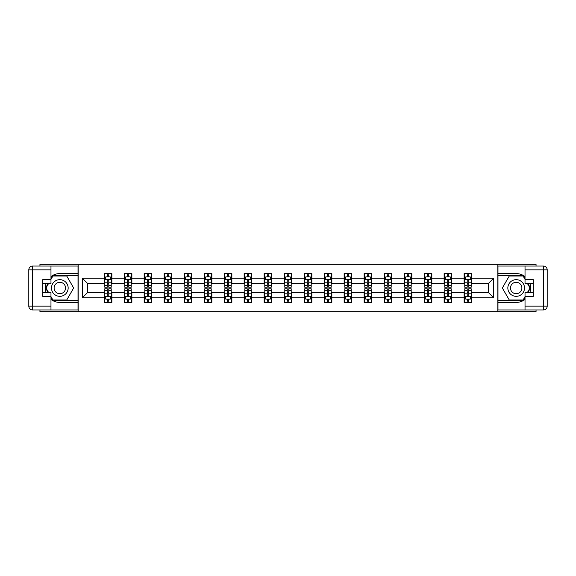 <?xml version="1.0" encoding="UTF-8"?>
<svg xmlns="http://www.w3.org/2000/svg" width="576" height="576" viewBox="0 0 576 576"><rect width="100%" height="100%" fill="white"/><g stroke="black" fill="none" stroke-linecap="round" stroke-linejoin="round"><path stroke-width="0.86" d="M39.953 309.982L39.953 311.717L536.047 311.717L536.047 309.982M536.047 266.018L536.047 264.283L497.844 264.283L497.844 311.717M497.844 264.283L39.953 264.283L39.953 266.018M78.156 311.717L78.156 264.283M471.823 278.258L471.823 273.578L464.134 273.578L464.134 278.258L451.829 278.258L451.829 273.578L444.132 273.578L444.132 278.258L431.827 278.258L431.827 273.578L424.138 273.578L424.138 278.258L411.833 278.258L411.833 273.578L404.143 273.578L404.143 278.258L391.831 278.258L391.831 273.578L384.142 273.578L384.142 278.258L371.837 278.258L371.837 273.578L364.147 273.578L364.147 278.258L351.835 278.258L351.835 273.578L344.146 273.578L344.146 278.258L331.841 278.258L331.841 273.578L324.151 273.578L324.151 278.258L311.846 278.258L311.846 273.578L304.15 273.578L304.15 278.258L291.845 278.258L291.845 273.578L284.155 273.578L284.155 278.258L271.85 278.258L271.85 273.578L264.154 273.578L264.154 278.258L251.849 278.258L251.849 273.578L244.159 273.578L244.159 278.258L231.854 278.258L231.854 273.578L224.165 273.578L224.165 278.258L211.853 278.258L211.853 273.578L204.163 273.578L204.163 278.258L191.858 278.258L191.858 273.578L184.169 273.578L184.169 278.258L171.857 278.258L171.857 273.578L164.167 273.578L164.167 278.258L151.862 278.258L151.862 273.578L144.173 273.578L144.173 278.258L131.868 278.258L131.868 273.578L124.171 273.578L124.171 278.258L111.866 278.258L111.866 273.578L104.177 273.578L104.177 278.258L82.382 278.258L82.382 297.742L87.509 292.615L104.177 292.615L104.177 302.422L111.866 302.422L111.866 292.615L124.171 292.615L124.171 302.422L131.868 302.422L131.868 292.615L144.173 292.615L144.173 302.422L151.862 302.422L151.862 292.615L164.167 292.615L164.167 302.422L171.857 302.422L171.857 292.615L184.169 292.615L184.169 302.422L191.858 302.422L191.858 292.615L204.163 292.615L204.163 302.422L211.853 302.422L211.853 292.615L224.165 292.615L224.165 302.422L231.854 302.422L231.854 292.615L244.159 292.615L244.159 302.422L251.849 302.422L251.849 292.615L264.154 292.615L264.154 302.422L271.85 302.422L271.85 292.615L284.155 292.615L284.155 302.422L291.845 302.422L291.845 292.615L304.15 292.615L304.15 302.422L311.846 302.422L311.846 292.615L324.151 292.615L324.151 302.422L331.841 302.422L331.841 292.615L344.146 292.615L344.146 302.422L351.835 302.422L351.835 292.615L364.147 292.615L364.147 302.422L371.837 302.422L371.837 292.615L384.142 292.615L384.142 302.422L391.831 302.422L391.831 292.615L404.143 292.615L404.143 302.422L411.833 302.422L411.833 292.615L424.138 292.615L424.138 302.422L431.827 302.422L431.827 292.615L444.132 292.615L444.132 302.422L451.829 302.422L451.829 292.615L464.134 292.615L464.134 302.422L471.823 302.422L471.823 292.615L488.491 292.615L488.491 283.385L471.823 283.385L471.823 278.258L493.618 278.258L493.618 297.742L471.823 297.742M464.134 297.742L451.829 297.742M444.132 297.742L431.827 297.742M424.138 297.742L411.833 297.742M404.143 297.742L391.831 297.742M384.142 297.742L371.837 297.742M364.147 297.742L351.835 297.742M344.146 297.742L331.841 297.742M324.151 297.742L311.846 297.742M304.15 297.742L291.845 297.742M284.155 297.742L271.85 297.742M264.154 297.742L251.849 297.742M244.159 297.742L231.854 297.742M224.165 297.742L211.853 297.742M204.163 297.742L191.858 297.742M184.169 297.742L171.857 297.742M164.167 297.742L151.862 297.742M144.173 297.742L131.868 297.742M124.171 297.742L111.866 297.742M104.177 297.742L82.382 297.742M464.134 278.258L464.134 283.385L451.829 283.385L451.829 278.258M444.132 278.258L444.132 283.385L431.827 283.385L431.827 278.258M424.138 278.258L424.138 283.385L411.833 283.385L411.833 278.258M404.143 278.258L404.143 283.385L391.831 283.385L391.831 278.258M384.142 278.258L384.142 283.385L371.837 283.385L371.837 278.258M364.147 278.258L364.147 283.385L351.835 283.385L351.835 278.258M344.146 278.258L344.146 283.385L331.841 283.385L331.841 278.258M324.151 278.258L324.151 283.385L311.846 283.385L311.846 278.258M304.15 278.258L304.15 283.385L291.845 283.385L291.845 278.258M284.155 278.258L284.155 283.385L271.85 283.385L271.85 278.258M264.154 278.258L264.154 283.385L251.849 283.385L251.849 278.258M244.159 278.258L244.159 283.385L231.854 283.385L231.854 278.258M224.165 278.258L224.165 283.385L211.853 283.385L211.853 278.258M204.163 278.258L204.163 283.385L191.858 283.385L191.858 278.258M184.169 278.258L184.169 283.385L171.857 283.385L171.857 278.258M164.167 278.258L164.167 283.385L151.862 283.385L151.862 278.258M144.173 278.258L144.173 283.385L131.868 283.385L131.868 278.258M124.171 278.258L124.171 283.385L111.866 283.385L111.866 278.258M104.177 278.258L104.177 283.385L87.509 283.385L82.382 278.258M87.509 283.385L87.509 292.615M493.618 297.742L488.491 292.615M488.491 283.385L493.618 278.258M104.177 276.782L104.818 276.782M107.251 276.782L108.792 276.782M111.226 276.782L111.866 276.782M104.177 283.255L104.818 283.255M107.251 283.255L108.792 283.255M111.226 283.255L111.866 283.255M104.177 292.745L104.818 292.745M107.251 292.745L108.792 292.745M111.226 292.745L111.866 292.745M104.177 299.218L104.818 299.218M107.251 299.218L108.792 299.218M111.226 299.218L111.866 299.218M124.171 292.745L124.812 292.745M127.253 292.745L128.786 292.745M131.227 292.745L131.868 292.745M124.171 299.218L124.812 299.218M127.253 299.218L128.786 299.218M131.227 299.218L131.868 299.218M124.171 276.782L124.812 276.782M127.253 276.782L128.786 276.782M131.227 276.782L131.868 276.782M124.171 283.255L124.812 283.255M127.253 283.255L128.786 283.255M131.227 283.255L131.868 283.255M144.173 292.745L144.814 292.745M147.247 292.745L148.788 292.745M151.222 292.745L151.862 292.745M144.173 299.218L144.814 299.218M147.247 299.218L148.788 299.218M151.222 299.218L151.862 299.218M144.173 276.782L144.814 276.782M147.247 276.782L148.788 276.782M151.222 276.782L151.862 276.782M144.173 283.255L144.814 283.255M147.247 283.255L148.788 283.255M151.222 283.255L151.862 283.255M164.167 292.745L164.808 292.745M167.242 292.745L168.782 292.745M171.216 292.745L171.857 292.745M164.167 299.218L164.808 299.218M167.242 299.218L168.782 299.218M171.216 299.218L171.857 299.218M164.167 276.782L164.808 276.782M167.242 276.782L168.782 276.782M171.216 276.782L171.857 276.782M164.167 283.255L164.808 283.255M167.242 283.255L168.782 283.255M171.216 283.255L171.857 283.255M184.169 292.745L184.81 292.745M187.243 292.745L188.784 292.745M191.218 292.745L191.858 292.745M184.169 299.218L184.81 299.218M187.243 299.218L188.784 299.218M191.218 299.218L191.858 299.218M184.169 276.782L184.81 276.782M187.243 276.782L188.784 276.782M191.218 276.782L191.858 276.782M184.169 283.255L184.81 283.255M187.243 283.255L188.784 283.255M191.218 283.255L191.858 283.255M204.163 292.745L204.804 292.745M207.238 292.745L208.778 292.745M211.212 292.745L211.853 292.745M204.163 299.218L204.804 299.218M207.238 299.218L208.778 299.218M211.212 299.218L211.853 299.218M204.163 276.782L204.804 276.782M207.238 276.782L208.778 276.782M211.212 276.782L211.853 276.782M204.163 283.255L204.804 283.255M207.238 283.255L208.778 283.255M211.212 283.255L211.853 283.255M224.165 292.745L224.806 292.745M227.239 292.745L228.773 292.745M231.214 292.745L231.854 292.745M224.165 299.218L224.806 299.218M227.239 299.218L228.773 299.218M231.214 299.218L231.854 299.218M224.165 276.782L224.806 276.782M227.239 276.782L228.773 276.782M231.214 276.782L231.854 276.782M224.165 283.255L224.806 283.255M227.239 283.255L228.773 283.255M231.214 283.255L231.854 283.255M244.159 292.745L244.8 292.745M247.234 292.745L248.774 292.745M251.208 292.745L251.849 292.745M244.159 299.218L244.8 299.218M247.234 299.218L248.774 299.218M251.208 299.218L251.849 299.218M244.159 276.782L244.8 276.782M247.234 276.782L248.774 276.782M251.208 276.782L251.849 276.782M244.159 283.255L244.8 283.255M247.234 283.255L248.774 283.255M251.208 283.255L251.849 283.255M264.154 292.745L264.794 292.745M267.235 292.745L268.769 292.745M271.21 292.745L271.85 292.745M264.154 299.218L264.794 299.218M267.235 299.218L268.769 299.218M271.21 299.218L271.85 299.218M264.154 276.782L264.794 276.782M267.235 276.782L268.769 276.782M271.21 276.782L271.85 276.782M264.154 283.255L264.794 283.255M267.235 283.255L268.769 283.255M271.21 283.255L271.85 283.255M284.155 292.745L284.796 292.745M287.23 292.745L288.77 292.745M291.204 292.745L291.845 292.745M284.155 299.218L284.796 299.218M287.23 299.218L288.77 299.218M291.204 299.218L291.845 299.218M284.155 276.782L284.796 276.782M287.23 276.782L288.77 276.782M291.204 276.782L291.845 276.782M284.155 283.255L284.796 283.255M287.23 283.255L288.77 283.255M291.204 283.255L291.845 283.255M304.15 292.745L304.79 292.745M307.231 292.745L308.765 292.745M311.206 292.745L311.846 292.745M304.15 299.218L304.79 299.218M307.231 299.218L308.765 299.218M311.206 299.218L311.846 299.218M304.15 276.782L304.79 276.782M307.231 276.782L308.765 276.782M311.206 276.782L311.846 276.782M304.15 283.255L304.79 283.255M307.231 283.255L308.765 283.255M311.206 283.255L311.846 283.255M324.151 292.745L324.792 292.745M327.226 292.745L328.766 292.745M331.2 292.745L331.841 292.745M324.151 299.218L324.792 299.218M327.226 299.218L328.766 299.218M331.2 299.218L331.841 299.218M324.151 276.782L324.792 276.782M327.226 276.782L328.766 276.782M331.2 276.782L331.841 276.782M324.151 283.255L324.792 283.255M327.226 283.255L328.766 283.255M331.2 283.255L331.841 283.255M344.146 292.745L344.786 292.745M347.227 292.745L348.761 292.745M351.194 292.745L351.835 292.745M344.146 299.218L344.786 299.218M347.227 299.218L348.761 299.218M351.194 299.218L351.835 299.218M344.146 276.782L344.786 276.782M347.227 276.782L348.761 276.782M351.194 276.782L351.835 276.782M344.146 283.255L344.786 283.255M347.227 283.255L348.761 283.255M351.194 283.255L351.835 283.255M364.147 292.745L364.788 292.745M367.222 292.745L368.762 292.745M371.196 292.745L371.837 292.745M364.147 299.218L364.788 299.218M367.222 299.218L368.762 299.218M371.196 299.218L371.837 299.218M364.147 276.782L364.788 276.782M367.222 276.782L368.762 276.782M371.196 276.782L371.837 276.782M364.147 283.255L364.788 283.255M367.222 283.255L368.762 283.255M371.196 283.255L371.837 283.255M384.142 292.745L384.782 292.745M387.216 292.745L388.757 292.745M391.19 292.745L391.831 292.745M384.142 299.218L384.782 299.218M387.216 299.218L388.757 299.218M391.19 299.218L391.831 299.218M384.142 276.782L384.782 276.782M387.216 276.782L388.757 276.782M391.19 276.782L391.831 276.782M384.142 283.255L384.782 283.255M387.216 283.255L388.757 283.255M391.19 283.255L391.831 283.255M404.143 292.745L404.784 292.745M407.218 292.745L408.758 292.745M411.192 292.745L411.833 292.745M404.143 299.218L404.784 299.218M407.218 299.218L408.758 299.218M411.192 299.218L411.833 299.218M404.143 276.782L404.784 276.782M407.218 276.782L408.758 276.782M411.192 276.782L411.833 276.782M404.143 283.255L404.784 283.255M407.218 283.255L408.758 283.255M411.192 283.255L411.833 283.255M424.138 292.745L424.778 292.745M427.212 292.745L428.753 292.745M431.186 292.745L431.827 292.745M424.138 299.218L424.778 299.218M427.212 299.218L428.753 299.218M431.186 299.218L431.827 299.218M424.138 276.782L424.778 276.782M427.212 276.782L428.753 276.782M431.186 276.782L431.827 276.782M424.138 283.255L424.778 283.255M427.212 283.255L428.753 283.255M431.186 283.255L431.827 283.255M444.132 292.745L444.773 292.745M447.214 292.745L448.747 292.745M451.188 292.745L451.829 292.745M444.132 299.218L444.773 299.218M447.214 299.218L448.747 299.218M451.188 299.218L451.829 299.218M444.132 276.782L444.773 276.782M447.214 276.782L448.747 276.782M451.188 276.782L451.829 276.782M444.132 283.255L444.773 283.255M447.214 283.255L448.747 283.255M451.188 283.255L451.829 283.255M464.134 292.745L464.774 292.745M467.208 292.745L468.749 292.745M471.182 292.745L471.823 292.745M464.134 299.218L464.774 299.218M467.208 299.218L468.749 299.218M471.182 299.218L471.823 299.218M464.134 276.782L464.774 276.782M467.208 276.782L468.749 276.782M471.182 276.782L471.823 276.782M464.134 283.255L464.774 283.255M467.208 283.255L468.749 283.255M471.182 283.255L471.823 283.255M108.792 275.242L107.251 275.242M111.226 285.624L108.792 285.624L108.792 287.23L111.226 287.23L111.226 279.41L109.944 276.847L106.099 276.847L104.818 279.41L104.818 287.23L107.251 287.23L107.251 285.624L104.818 285.624M104.818 279.41L104.818 273.578M111.226 279.41L111.226 273.578M107.251 276.847L107.251 273.578M108.792 273.578L108.792 276.847M108.792 285.624L108.792 280.375L107.942 279.605L107.258 280.267L107.251 285.624M107.251 300.758L108.792 300.758M104.818 290.376L107.251 290.376L107.251 288.77L104.818 288.77L104.818 296.59L106.099 299.153L109.944 299.153L111.226 296.59L111.226 288.77L108.792 288.77L108.792 290.376L111.226 290.376M111.226 296.59L111.226 302.422M104.818 296.59L104.818 302.422M108.792 299.153L108.792 302.422M107.251 302.422L107.251 299.153M107.251 290.376L107.251 295.625L108.101 296.395L108.785 295.733L108.792 290.376M63.986 280.786A8.33 8.33 0 0 0 52.603 283.831A8.33 8.33 0 0 0 55.656 295.214A8.33 8.33 0 0 0 67.039 292.169A8.33 8.33 0 0 0 63.986 280.786M62.676 283.061A5.702 5.702 0 0 0 54.878 285.149A5.702 5.702 0 0 0 56.966 292.939A5.702 5.702 0 0 0 64.764 290.851A5.702 5.702 0 0 0 62.676 283.061M50.976 279.346L52.898 276.012L66.744 276.012L73.663 288L66.744 299.988L52.898 299.988L50.976 296.654M48.607 292.55L45.979 288L48.607 283.45M520.344 280.786A8.33 8.33 0 0 0 508.961 283.831A8.33 8.33 0 0 0 512.014 295.214A8.33 8.33 0 0 0 523.397 292.169A8.33 8.33 0 0 0 520.344 280.786M519.034 283.061A5.702 5.702 0 0 0 511.236 285.149A5.702 5.702 0 0 0 513.324 292.939A5.702 5.702 0 0 0 521.122 290.851A5.702 5.702 0 0 0 519.034 283.061M525.024 296.654L523.102 299.988L509.256 299.988L502.337 288L509.256 276.012L523.102 276.012L525.024 279.346M527.393 283.45L530.021 288L527.393 292.55M50.976 299.39A14.422 14.422 0 0 0 59.825 302.422L78.026 302.422L78.026 309.982L32.645 309.982A3.845 3.845 0 0 1 28.8 306.137L28.8 269.863A3.845 3.845 0 0 1 32.645 266.018L50.976 266.018L50.976 283.45L42.775 283.45M50.976 266.018L78.026 266.018L78.026 273.578L59.825 273.578A14.422 14.422 0 0 0 50.976 276.61M46.138 283.45A14.422 14.422 0 0 0 46.138 292.55M78.026 302.422L78.026 273.578M42.775 292.55L50.976 292.55L50.976 309.982M50.976 279.605L42.775 279.605L42.775 296.395L50.976 296.395M78.026 275.63L52.682 275.63L50.976 278.582M50.976 297.418L52.682 300.37L78.026 300.37M48.168 283.45L45.54 288L48.168 292.55M525.024 276.61A14.422 14.422 0 0 0 516.175 273.578L497.974 273.578L497.974 266.018L543.355 266.018A3.845 3.845 0 0 1 547.2 269.863L547.2 306.137A3.845 3.845 0 0 1 543.355 309.982L525.024 309.982L525.024 292.55L533.225 292.55M525.024 309.982L497.974 309.982L497.974 302.422L516.175 302.422A14.422 14.422 0 0 0 525.024 299.39M529.862 292.55A14.422 14.422 0 0 0 529.862 283.45M497.974 273.578L497.974 302.422M533.225 283.45L525.024 283.45L525.024 266.018M525.024 296.395L533.225 296.395L533.225 279.605L525.024 279.605M497.974 300.37L523.318 300.37L525.024 297.418M525.024 278.582L523.318 275.63L497.974 275.63M527.832 292.55L530.46 288L527.832 283.45M128.786 275.242L127.253 275.242M131.227 285.624L128.786 285.624L128.786 287.23L131.227 287.23L131.227 279.41L129.938 276.847L126.094 276.847L124.812 279.41L124.812 287.23L127.253 287.23L127.253 285.624L124.812 285.624M124.812 279.41L124.812 273.578M131.227 279.41L131.227 273.578M127.253 276.847L127.253 273.578M128.786 273.578L128.786 276.847M128.786 285.624L128.786 280.375L127.937 279.605L127.26 280.267L127.253 285.624M148.788 275.242L147.247 275.242M151.222 285.624L148.788 285.624L148.788 287.23L151.222 287.23L151.222 279.41L149.94 276.847L146.095 276.847L144.814 279.41L144.814 287.23L147.247 287.23L147.247 285.624L144.814 285.624M144.814 279.41L144.814 273.578M151.222 279.41L151.222 273.578M147.247 276.847L147.247 273.578M148.788 273.578L148.788 276.847M148.788 285.624L148.788 280.375L147.938 279.605L147.254 280.267L147.247 285.624M127.253 300.758L128.786 300.758M124.812 290.376L127.253 290.376L127.253 288.77L124.812 288.77L124.812 296.59L126.094 299.153L129.938 299.153L131.227 296.59L131.227 288.77L128.786 288.77L128.786 290.376L131.227 290.376M131.227 296.59L131.227 302.422M124.812 296.59L124.812 302.422M128.786 299.153L128.786 302.422M127.253 302.422L127.253 299.153M127.253 290.376L127.253 295.625L128.102 296.395L128.779 295.733L128.786 290.376M147.247 300.758L148.788 300.758M144.814 290.376L147.247 290.376L147.247 288.77L144.814 288.77L144.814 296.59L146.095 299.153L149.94 299.153L151.222 296.59L151.222 288.77L148.788 288.77L148.788 290.376L151.222 290.376M151.222 296.59L151.222 302.422M144.814 296.59L144.814 302.422M148.788 299.153L148.788 302.422M147.247 302.422L147.247 299.153M147.247 290.376L147.247 295.625L148.097 296.395L148.781 295.733L148.788 290.376M168.782 275.242L167.242 275.242M171.216 285.624L168.782 285.624L168.782 287.23L171.216 287.23L171.216 279.41L169.934 276.847L166.09 276.847L164.808 279.41L164.808 287.23L167.242 287.23L167.242 285.624L164.808 285.624M164.808 279.41L164.808 273.578M171.216 279.41L171.216 273.578M167.242 276.847L167.242 273.578M168.782 273.578L168.782 276.847M168.782 285.624L168.782 280.375L167.933 279.605L167.242 280.375L167.242 285.624M188.784 275.242L187.243 275.242M191.218 285.624L188.784 285.624L188.784 287.23L191.218 287.23L191.218 279.41L189.936 276.847L186.091 276.847L184.81 279.41L184.81 287.23L187.243 287.23L187.243 285.624L184.81 285.624M184.81 279.41L184.81 273.578M191.218 279.41L191.218 273.578M187.243 276.847L187.243 273.578M188.784 273.578L188.784 276.847M188.784 285.624L188.784 280.375L187.934 279.605L187.25 280.267L187.243 285.624M208.778 275.242L207.238 275.242M211.212 285.624L208.778 285.624L208.778 287.23L211.212 287.23L211.212 279.41L209.93 276.847L206.086 276.847L204.804 279.41L204.804 287.23L207.238 287.23L207.238 285.624L204.804 285.624M204.804 279.41L204.804 273.578M211.212 279.41L211.212 273.578M207.238 276.847L207.238 273.578M208.778 273.578L208.778 276.847M208.778 285.624L208.778 280.375L207.929 279.605L207.245 280.267L207.238 285.624M167.242 300.758L168.782 300.758M164.808 290.376L167.242 290.376L167.242 288.77L164.808 288.77L164.808 296.59L166.09 299.153L169.934 299.153L171.216 296.59L171.216 288.77L168.782 288.77L168.782 290.376L171.216 290.376M171.216 296.59L171.216 302.422M164.808 296.59L164.808 302.422M168.782 299.153L168.782 302.422M167.242 302.422L167.242 299.153M167.242 290.376L167.242 295.625L168.098 296.395L168.775 295.733L168.782 290.376M187.243 300.758L188.784 300.758M184.81 290.376L187.243 290.376L187.243 288.77L184.81 288.77L184.81 296.59L186.091 299.153L189.936 299.153L191.218 296.59L191.218 288.77L188.784 288.77L188.784 290.376L191.218 290.376M191.218 296.59L191.218 302.422M184.81 296.59L184.81 302.422M188.784 299.153L188.784 302.422M187.243 302.422L187.243 299.153M187.243 290.376L187.243 295.625L188.093 296.395L188.777 295.733L188.784 290.376M207.238 300.758L208.778 300.758M204.804 290.376L207.238 290.376L207.238 288.77L204.804 288.77L204.804 296.59L206.086 299.153L209.93 299.153L211.212 296.59L211.212 288.77L208.778 288.77L208.778 290.376L211.212 290.376M211.212 296.59L211.212 302.422M204.804 296.59L204.804 302.422M208.778 299.153L208.778 302.422M207.238 302.422L207.238 299.153M207.238 290.376L207.238 295.625L208.087 296.395L208.771 295.733L208.778 290.376M228.773 275.242L227.239 275.242M231.214 285.624L228.773 285.624L228.773 287.23L231.214 287.23L231.214 279.41L229.932 276.847L226.087 276.847L224.806 279.41L224.806 287.23L227.239 287.23L227.239 285.624L224.806 285.624M224.806 279.41L224.806 273.578M231.214 279.41L231.214 273.578M227.239 276.847L227.239 273.578M228.773 273.578L228.773 276.847M228.773 285.624L228.773 280.375L227.923 279.605L227.246 280.267L227.239 285.624M227.239 300.758L228.773 300.758M224.806 290.376L227.239 290.376L227.239 288.77L224.806 288.77L224.806 296.59L226.087 299.153L229.932 299.153L231.214 296.59L231.214 288.77L228.773 288.77L228.773 290.376L231.214 290.376M231.214 296.59L231.214 302.422M224.806 296.59L224.806 302.422M228.773 299.153L228.773 302.422M227.239 302.422L227.239 299.153M227.239 290.376L227.239 295.625L228.089 296.395L228.766 295.733L228.773 290.376M248.774 275.242L247.234 275.242M251.208 285.624L248.774 285.624L248.774 287.23L251.208 287.23L251.208 279.41L249.926 276.847L246.082 276.847L244.8 279.41L244.8 287.23L247.234 287.23L247.234 285.624L244.8 285.624M244.8 279.41L244.8 273.578M251.208 279.41L251.208 273.578M247.234 276.847L247.234 273.578M248.774 273.578L248.774 276.847M248.774 285.624L248.774 280.375L247.925 279.605L247.241 280.267L247.234 285.624M247.234 300.758L248.774 300.758M244.8 290.376L247.234 290.376L247.234 288.77L244.8 288.77L244.8 296.59L246.082 299.153L249.926 299.153L251.208 296.59L251.208 288.77L248.774 288.77L248.774 290.376L251.208 290.376M251.208 296.59L251.208 302.422M244.8 296.59L244.8 302.422M248.774 299.153L248.774 302.422M247.234 302.422L247.234 299.153M247.234 290.376L247.234 295.625L248.083 296.395L248.767 295.733L248.774 290.376M268.769 275.242L267.235 275.242M271.21 285.624L268.769 285.624L268.769 287.23L271.21 287.23L271.21 279.41L269.928 276.847L266.076 276.847L264.794 279.41L264.794 287.23L267.235 287.23L267.235 285.624L264.794 285.624M264.794 279.41L264.794 273.578M271.21 279.41L271.21 273.578M267.235 276.847L267.235 273.578M268.769 273.578L268.769 276.847M268.769 285.624L268.769 280.375L267.919 279.605L267.242 280.267L267.235 285.624M267.235 300.758L268.769 300.758M264.794 290.376L267.235 290.376L267.235 288.77L264.794 288.77L264.794 296.59L266.076 299.153L269.928 299.153L271.21 296.59L271.21 288.77L268.769 288.77L268.769 290.376L271.21 290.376M271.21 296.59L271.21 302.422M264.794 296.59L264.794 302.422M268.769 299.153L268.769 302.422M267.235 302.422L267.235 299.153M267.235 290.376L267.235 295.625L268.085 296.395L268.762 295.733L268.769 290.376M288.77 275.242L287.23 275.242M291.204 285.624L288.77 285.624L288.77 287.23L291.204 287.23L291.204 279.41L289.922 276.847L286.078 276.847L284.796 279.41L284.796 287.23L287.23 287.23L287.23 285.624L284.796 285.624M284.796 279.41L284.796 273.578M291.204 279.41L291.204 273.578M287.23 276.847L287.23 273.578M288.77 273.578L288.77 276.847M288.77 285.624L288.77 280.375L287.921 279.605L287.237 280.267L287.23 285.624M287.23 300.758L288.77 300.758M284.796 290.376L287.23 290.376L287.23 288.77L284.796 288.77L284.796 296.59L286.078 299.153L289.922 299.153L291.204 296.59L291.204 288.77L288.77 288.77L288.77 290.376L291.204 290.376M291.204 296.59L291.204 302.422M284.796 296.59L284.796 302.422M288.77 299.153L288.77 302.422M287.23 302.422L287.23 299.153M287.23 290.376L287.23 295.625L288.079 296.395L288.763 295.733L288.77 290.376M308.765 275.242L307.231 275.242M311.206 285.624L308.765 285.624L308.765 287.23L311.206 287.23L311.206 279.41L309.924 276.847L306.072 276.847L304.79 279.41L304.79 287.23L307.231 287.23L307.231 285.624L304.79 285.624M304.79 279.41L304.79 273.578M311.206 279.41L311.206 273.578M307.231 276.847L307.231 273.578M308.765 273.578L308.765 276.847M308.765 285.624L308.765 280.375L307.915 279.605L307.238 280.267L307.231 285.624M307.231 300.758L308.765 300.758M304.79 290.376L307.231 290.376L307.231 288.77L304.79 288.77L304.79 296.59L306.072 299.153L309.924 299.153L311.206 296.59L311.206 288.77L308.765 288.77L308.765 290.376L311.206 290.376M311.206 296.59L311.206 302.422M304.79 296.59L304.79 302.422M308.765 299.153L308.765 302.422M307.231 302.422L307.231 299.153M307.231 290.376L307.231 295.625L308.081 296.395L308.758 295.733L308.765 290.376M328.766 275.242L327.226 275.242M331.2 285.624L328.766 285.624L328.766 287.23L331.2 287.23L331.2 279.41L329.918 276.847L326.074 276.847L324.792 279.41L324.792 287.23L327.226 287.23L327.226 285.624L324.792 285.624M324.792 279.41L324.792 273.578M331.2 279.41L331.2 273.578M327.226 276.847L327.226 273.578M328.766 273.578L328.766 276.847M328.766 285.624L328.766 280.375L327.917 279.605L327.233 280.267L327.226 285.624M327.226 300.758L328.766 300.758M324.792 290.376L327.226 290.376L327.226 288.77L324.792 288.77L324.792 296.59L326.074 299.153L329.918 299.153L331.2 296.59L331.2 288.77L328.766 288.77L328.766 290.376L331.2 290.376M331.2 296.59L331.2 302.422M324.792 296.59L324.792 302.422M328.766 299.153L328.766 302.422M327.226 302.422L327.226 299.153M327.226 290.376L327.226 295.625L328.075 296.395L328.759 295.733L328.766 290.376M348.761 275.242L347.227 275.242M351.194 285.624L348.761 285.624L348.761 287.23L351.194 287.23L351.194 279.41L349.913 276.847L346.068 276.847L344.786 279.41L344.786 287.23L347.227 287.23L347.227 285.624L344.786 285.624M344.786 279.41L344.786 273.578M351.194 279.41L351.194 273.578M347.227 276.847L347.227 273.578M348.761 273.578L348.761 276.847M348.761 285.624L348.761 280.375L347.911 279.605L347.234 280.267L347.227 285.624M347.227 300.758L348.761 300.758M344.786 290.376L347.227 290.376L347.227 288.77L344.786 288.77L344.786 296.59L346.068 299.153L349.913 299.153L351.194 296.59L351.194 288.77L348.761 288.77L348.761 290.376L351.194 290.376M351.194 296.59L351.194 302.422M344.786 296.59L344.786 302.422M348.761 299.153L348.761 302.422M347.227 302.422L347.227 299.153M347.227 290.376L347.227 295.625L348.077 296.395L348.754 295.733L348.761 290.376M368.762 275.242L367.222 275.242M371.196 285.624L368.762 285.624L368.762 287.23L371.196 287.23L371.196 279.41L369.914 276.847L366.07 276.847L364.788 279.41L364.788 287.23L367.222 287.23L367.222 285.624L364.788 285.624M364.788 279.41L364.788 273.578M371.196 279.41L371.196 273.578M367.222 276.847L367.222 273.578M368.762 273.578L368.762 276.847M368.762 285.624L368.762 280.375L367.913 279.605L367.229 280.267L367.222 285.624M367.222 300.758L368.762 300.758M364.788 290.376L367.222 290.376L367.222 288.77L364.788 288.77L364.788 296.59L366.07 299.153L369.914 299.153L371.196 296.59L371.196 288.77L368.762 288.77L368.762 290.376L371.196 290.376M371.196 296.59L371.196 302.422M364.788 296.59L364.788 302.422M368.762 299.153L368.762 302.422M367.222 302.422L367.222 299.153M367.222 290.376L367.222 295.625L368.071 296.395L368.755 295.733L368.762 290.376M388.757 275.242L387.216 275.242M391.19 285.624L388.757 285.624L388.757 287.23L391.19 287.23L391.19 279.41L389.909 276.847L386.064 276.847L384.782 279.41L384.782 287.23L387.216 287.23L387.216 285.624L384.782 285.624M384.782 279.41L384.782 273.578M391.19 279.41L391.19 273.578M387.216 276.847L387.216 273.578M388.757 273.578L388.757 276.847M388.757 285.624L388.757 280.375L387.907 279.605L387.223 280.267L387.216 285.624M387.216 300.758L388.757 300.758M384.782 290.376L387.216 290.376L387.216 288.77L384.782 288.77L384.782 296.59L386.064 299.153L389.909 299.153L391.19 296.59L391.19 288.77L388.757 288.77L388.757 290.376L391.19 290.376M391.19 296.59L391.19 302.422M384.782 296.59L384.782 302.422M388.757 299.153L388.757 302.422M387.216 302.422L387.216 299.153M387.216 290.376L387.216 295.625L388.066 296.395L388.75 295.733L388.757 290.376M408.758 275.242L407.218 275.242M411.192 285.624L408.758 285.624L408.758 287.23L411.192 287.23L411.192 279.41L409.91 276.847L406.066 276.847L404.784 279.41L404.784 287.23L407.218 287.23L407.218 285.624L404.784 285.624M404.784 279.41L404.784 273.578M411.192 279.41L411.192 273.578M407.218 276.847L407.218 273.578M408.758 273.578L408.758 276.847M408.758 285.624L408.758 280.375L407.902 279.605L407.225 280.267L407.218 285.624M407.218 300.758L408.758 300.758M404.784 290.376L407.218 290.376L407.218 288.77L404.784 288.77L404.784 296.59L406.066 299.153L409.91 299.153L411.192 296.59L411.192 288.77L408.758 288.77L408.758 290.376L411.192 290.376M411.192 296.59L411.192 302.422M404.784 296.59L404.784 302.422M408.758 299.153L408.758 302.422M407.218 302.422L407.218 299.153M407.218 290.376L407.218 295.625L408.067 296.395L408.758 295.625L408.758 290.376M428.753 275.242L427.212 275.242M431.186 285.624L428.753 285.624L428.753 287.23L431.186 287.23L431.186 279.41L429.905 276.847L426.06 276.847L424.778 279.41L424.778 287.23L427.212 287.23L427.212 285.624L424.778 285.624M424.778 279.41L424.778 273.578M431.186 279.41L431.186 273.578M427.212 276.847L427.212 273.578M428.753 273.578L428.753 276.847M428.753 285.624L428.753 280.375L427.903 279.605L427.219 280.267L427.212 285.624M427.212 300.758L428.753 300.758M424.778 290.376L427.212 290.376L427.212 288.77L424.778 288.77L424.778 296.59L426.06 299.153L429.905 299.153L431.186 296.59L431.186 288.77L428.753 288.77L428.753 290.376L431.186 290.376M431.186 296.59L431.186 302.422M424.778 296.59L424.778 302.422M428.753 299.153L428.753 302.422M427.212 302.422L427.212 299.153M427.212 290.376L427.212 295.625L428.062 296.395L428.746 295.733L428.753 290.376M448.747 275.242L447.214 275.242M451.188 285.624L448.747 285.624L448.747 287.23L451.188 287.23L451.188 279.41L449.906 276.847L446.062 276.847L444.773 279.41L444.773 287.23L447.214 287.23L447.214 285.624L444.773 285.624M444.773 279.41L444.773 273.578M451.188 279.41L451.188 273.578M447.214 276.847L447.214 273.578M448.747 273.578L448.747 276.847M448.747 285.624L448.747 280.375L447.898 279.605L447.221 280.267L447.214 285.624M447.214 300.758L448.747 300.758M444.773 290.376L447.214 290.376L447.214 288.77L444.773 288.77L444.773 296.59L446.062 299.153L449.906 299.153L451.188 296.59L451.188 288.77L448.747 288.77L448.747 290.376L451.188 290.376M451.188 296.59L451.188 302.422M444.773 296.59L444.773 302.422M448.747 299.153L448.747 302.422M447.214 302.422L447.214 299.153M447.214 290.376L447.214 295.625L448.063 296.395L448.74 295.733L448.747 290.376M468.749 275.242L467.208 275.242M471.182 285.624L468.749 285.624L468.749 287.23L471.182 287.23L471.182 279.41L469.901 276.847L466.056 276.847L464.774 279.41L464.774 287.23L467.208 287.23L467.208 285.624L464.774 285.624M464.774 279.41L464.774 273.578M471.182 279.41L471.182 273.578M467.208 276.847L467.208 273.578M468.749 273.578L468.749 276.847M468.749 285.624L468.749 280.375L467.899 279.605L467.215 280.267L467.208 285.624M467.208 300.758L468.749 300.758M464.774 290.376L467.208 290.376L467.208 288.77L464.774 288.77L464.774 296.59L466.056 299.153L469.901 299.153L471.182 296.59L471.182 288.77L468.749 288.77L468.749 290.376L471.182 290.376M471.182 296.59L471.182 302.422M464.774 296.59L464.774 302.422M468.749 299.153L468.749 302.422M467.208 302.422L467.208 299.153M467.208 290.376L467.208 295.625L468.058 296.395L468.742 295.733L468.749 290.376M111.197 279.346L104.846 279.346M104.818 276.998L106.02 276.998M110.023 276.998L111.226 276.998M107.251 282.19L104.818 282.19M111.226 282.19L108.792 282.19M108.792 276.062L107.251 276.062M104.846 296.654L111.197 296.654M111.226 299.002L110.023 299.002M106.02 299.002L104.818 299.002M108.792 293.81L111.226 293.81M104.818 293.81L107.251 293.81M107.251 299.938L108.792 299.938M50.976 269.863L32.645 269.863L32.645 306.137L50.976 306.137M28.8 269.863L32.645 269.863L32.645 266.018M32.645 309.982L32.645 306.137L28.8 306.137M525.024 306.137L543.355 306.137L543.355 269.863L525.024 269.863M547.2 306.137L543.355 306.137L543.355 309.982M543.355 266.018L543.355 269.863L547.2 269.863M131.191 279.346L124.848 279.346M124.812 276.998L126.022 276.998M130.018 276.998L131.227 276.998M127.253 282.19L124.812 282.19M131.227 282.19L128.786 282.19M128.786 276.062L127.253 276.062M151.193 279.346L144.842 279.346M144.814 276.998L146.016 276.998M150.019 276.998L151.222 276.998M147.247 282.19L144.814 282.19M151.222 282.19L148.788 282.19M148.788 276.062L147.247 276.062M124.848 296.654L131.191 296.654M131.227 299.002L130.018 299.002M126.022 299.002L124.812 299.002M128.786 293.81L131.227 293.81M124.812 293.81L127.253 293.81M127.253 299.938L128.786 299.938M144.842 296.654L151.193 296.654M151.222 299.002L150.019 299.002M146.016 299.002L144.814 299.002M148.788 293.81L151.222 293.81M144.814 293.81L147.247 293.81M147.247 299.938L148.788 299.938M171.187 279.346L164.844 279.346M164.808 276.998L166.018 276.998M170.014 276.998L171.216 276.998M167.242 282.19L164.808 282.19M171.216 282.19L168.782 282.19M168.782 276.062L167.242 276.062M191.182 279.346L184.838 279.346M184.81 276.998L186.012 276.998M190.015 276.998L191.218 276.998M187.243 282.19L184.81 282.19M191.218 282.19L188.784 282.19M188.784 276.062L187.243 276.062M211.183 279.346L204.84 279.346M204.804 276.998L206.006 276.998M210.01 276.998L211.212 276.998M207.238 282.19L204.804 282.19M211.212 282.19L208.778 282.19M208.778 276.062L207.238 276.062M164.844 296.654L171.187 296.654M171.216 299.002L170.014 299.002M166.018 299.002L164.808 299.002M168.782 293.81L171.216 293.81M164.808 293.81L167.242 293.81M167.242 299.938L168.782 299.938M184.838 296.654L191.182 296.654M191.218 299.002L190.015 299.002M186.012 299.002L184.81 299.002M188.784 293.81L191.218 293.81M184.81 293.81L187.243 293.81M187.243 299.938L188.784 299.938M204.84 296.654L211.183 296.654M211.212 299.002L210.01 299.002M206.006 299.002L204.804 299.002M208.778 293.81L211.212 293.81M204.804 293.81L207.238 293.81M207.238 299.938L208.778 299.938M231.178 279.346L224.834 279.346M224.806 276.998L226.008 276.998M230.004 276.998L231.214 276.998M227.239 282.19L224.806 282.19M231.214 282.19L228.773 282.19M228.773 276.062L227.239 276.062M224.834 296.654L231.178 296.654M231.214 299.002L230.004 299.002M226.008 299.002L224.806 299.002M228.773 293.81L231.214 293.81M224.806 293.81L227.239 293.81M227.239 299.938L228.773 299.938M251.179 279.346L244.829 279.346M244.8 276.998L246.002 276.998M250.006 276.998L251.208 276.998M247.234 282.19L244.8 282.19M251.208 282.19L248.774 282.19M248.774 276.062L247.234 276.062M244.829 296.654L251.179 296.654M251.208 299.002L250.006 299.002M246.002 299.002L244.8 299.002M248.774 293.81L251.208 293.81M244.8 293.81L247.234 293.81M247.234 299.938L248.774 299.938M271.174 279.346L264.83 279.346M264.794 276.998L266.004 276.998M270 276.998L271.21 276.998M267.235 282.19L264.794 282.19M271.21 282.19L268.769 282.19M268.769 276.062L267.235 276.062M264.83 296.654L271.174 296.654M271.21 299.002L270 299.002M266.004 299.002L264.794 299.002M268.769 293.81L271.21 293.81M264.794 293.81L267.235 293.81M267.235 299.938L268.769 299.938M291.175 279.346L284.825 279.346M284.796 276.998L285.998 276.998M290.002 276.998L291.204 276.998M287.23 282.19L284.796 282.19M291.204 282.19L288.77 282.19M288.77 276.062L287.23 276.062M284.825 296.654L291.175 296.654M291.204 299.002L290.002 299.002M285.998 299.002L284.796 299.002M288.77 293.81L291.204 293.81M284.796 293.81L287.23 293.81M287.23 299.938L288.77 299.938M311.17 279.346L304.826 279.346M304.79 276.998L306 276.998M309.996 276.998L311.206 276.998M307.231 282.19L304.79 282.19M311.206 282.19L308.765 282.19M308.765 276.062L307.231 276.062M304.826 296.654L311.17 296.654M311.206 299.002L309.996 299.002M306 299.002L304.79 299.002M308.765 293.81L311.206 293.81M304.79 293.81L307.231 293.81M307.231 299.938L308.765 299.938M331.171 279.346L324.821 279.346M324.792 276.998L325.994 276.998M329.998 276.998L331.2 276.998M327.226 282.19L324.792 282.19M331.2 282.19L328.766 282.19M328.766 276.062L327.226 276.062M324.821 296.654L331.171 296.654M331.2 299.002L329.998 299.002M325.994 299.002L324.792 299.002M328.766 293.81L331.2 293.81M324.792 293.81L327.226 293.81M327.226 299.938L328.766 299.938M351.166 279.346L344.822 279.346M344.786 276.998L345.996 276.998M349.992 276.998L351.194 276.998M347.227 282.19L344.786 282.19M351.194 282.19L348.761 282.19M348.761 276.062L347.227 276.062M344.822 296.654L351.166 296.654M351.194 299.002L349.992 299.002M345.996 299.002L344.786 299.002M348.761 293.81L351.194 293.81M344.786 293.81L347.227 293.81M347.227 299.938L348.761 299.938M371.16 279.346L364.817 279.346M364.788 276.998L365.99 276.998M369.994 276.998L371.196 276.998M367.222 282.19L364.788 282.19M371.196 282.19L368.762 282.19M368.762 276.062L367.222 276.062M364.817 296.654L371.16 296.654M371.196 299.002L369.994 299.002M365.99 299.002L364.788 299.002M368.762 293.81L371.196 293.81M364.788 293.81L367.222 293.81M367.222 299.938L368.762 299.938M391.162 279.346L384.818 279.346M384.782 276.998L385.985 276.998M389.988 276.998L391.19 276.998M387.216 282.19L384.782 282.19M391.19 282.19L388.757 282.19M388.757 276.062L387.216 276.062M384.818 296.654L391.162 296.654M391.19 299.002L389.988 299.002M385.985 299.002L384.782 299.002M388.757 293.81L391.19 293.81M384.782 293.81L387.216 293.81M387.216 299.938L388.757 299.938M411.156 279.346L404.813 279.346M404.784 276.998L405.986 276.998M409.982 276.998L411.192 276.998M407.218 282.19L404.784 282.19M411.192 282.19L408.758 282.19M408.758 276.062L407.218 276.062M404.813 296.654L411.156 296.654M411.192 299.002L409.982 299.002M405.986 299.002L404.784 299.002M408.758 293.81L411.192 293.81M404.784 293.81L407.218 293.81M407.218 299.938L408.758 299.938M431.158 279.346L424.807 279.346M424.778 276.998L425.981 276.998M429.984 276.998L431.186 276.998M427.212 282.19L424.778 282.19M431.186 282.19L428.753 282.19M428.753 276.062L427.212 276.062M424.807 296.654L431.158 296.654M431.186 299.002L429.984 299.002M425.981 299.002L424.778 299.002M428.753 293.81L431.186 293.81M424.778 293.81L427.212 293.81M427.212 299.938L428.753 299.938M451.152 279.346L444.809 279.346M444.773 276.998L445.982 276.998M449.978 276.998L451.188 276.998M447.214 282.19L444.773 282.19M451.188 282.19L448.747 282.19M448.747 276.062L447.214 276.062M444.809 296.654L451.152 296.654M451.188 299.002L449.978 299.002M445.982 299.002L444.773 299.002M448.747 293.81L451.188 293.81M444.773 293.81L447.214 293.81M447.214 299.938L448.747 299.938M471.154 279.346L464.803 279.346M464.774 276.998L465.977 276.998M469.98 276.998L471.182 276.998M467.208 282.19L464.774 282.19M471.182 282.19L468.749 282.19M468.749 276.062L467.208 276.062M464.803 296.654L471.154 296.654M471.182 299.002L469.98 299.002M465.977 299.002L464.774 299.002M468.749 293.81L471.182 293.81M464.774 293.81L467.208 293.81M467.208 299.938L468.749 299.938"/></g></svg>
